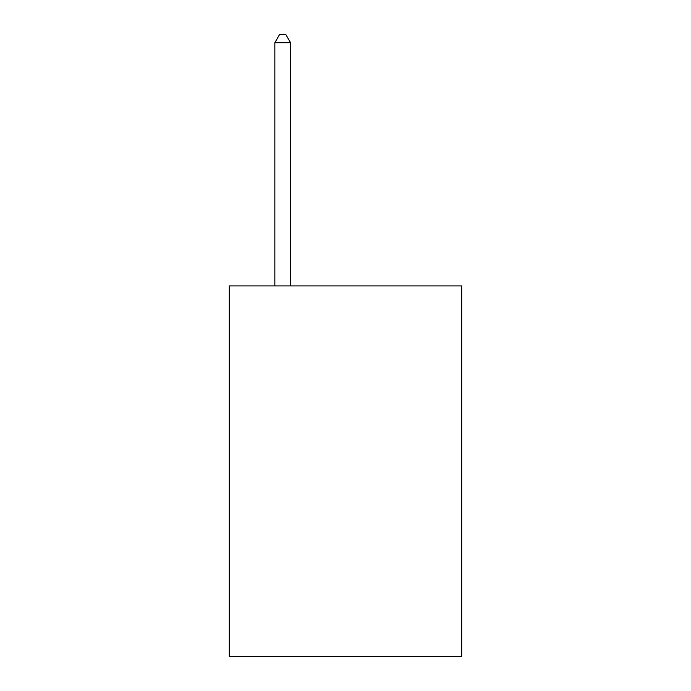 <?xml version="1.0" encoding="UTF-8"?>
<svg xmlns="http://www.w3.org/2000/svg" width="691" height="691" viewBox="0 0 691 691"><rect width="100%" height="100%" fill="white"/><g stroke="black" fill="none" stroke-linecap="round" stroke-linejoin="round"><path stroke-width="1.04" d="M461.692 285.901L461.692 656.45L229.308 656.45L229.308 285.901L461.692 285.901M290.548 285.901L290.548 42.712L274.845 42.712L274.845 285.901M274.845 42.712L279.553 34.55L285.832 34.55L290.548 42.712"/></g></svg>
